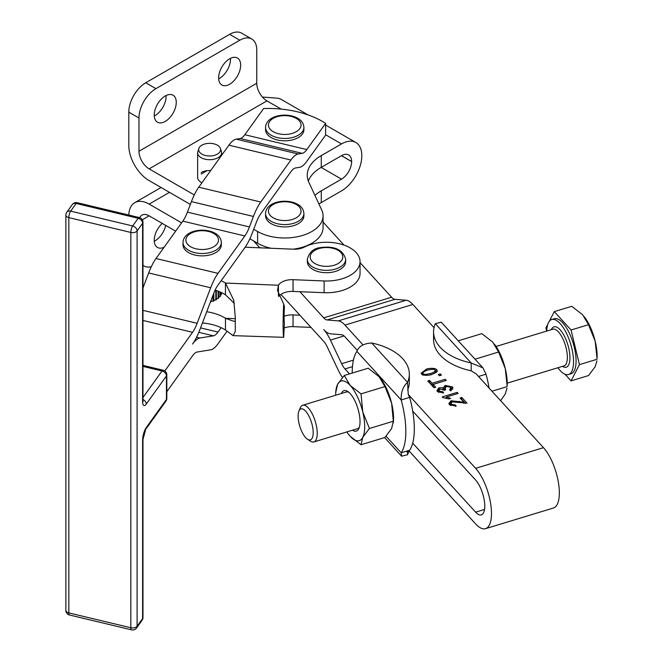 <?xml version="1.0" encoding="UTF-8"?>
<svg xmlns="http://www.w3.org/2000/svg" width="663" height="663" viewBox="0 0 663 663"><rect width="100%" height="100%" fill="white"/><g stroke="black" fill="none" stroke-linecap="round" stroke-linejoin="round"><path stroke-width="0.99" d="M201.95 182.748A11.984 6.92 180 0 1 201.162 182.333A11.984 6.92 180 0 1 197.649 177.444L197.649 152.788A11.984 6.92 0 0 0 201.162 157.678A11.984 6.92 0 0 0 214.224 159.178A11.984 6.92 0 0 0 221.616 152.788A11.984 6.92 0 0 0 221.401 151.471L220.389 148.454A10.956 6.323 180 0 1 214.771 155.241A10.956 6.323 180 0 1 201.892 154.123A10.956 6.323 180 0 1 198.875 148.454A10.956 6.323 180 0 1 206.425 143.606A10.956 6.323 180 0 1 217.381 145.18A10.956 6.323 180 0 1 220.389 148.454M201.162 172.554A11.984 6.92 180 0 1 210.701 170.548M198.875 148.454L197.872 151.471A11.984 6.92 0 0 0 197.649 152.788M298.284 137.564A19.177 11.072 180 0 1 277.391 139.968A19.177 11.072 180 0 1 265.556 129.741L265.556 127.387A19.177 11.072 0 0 0 271.167 135.219A19.177 11.072 0 0 0 298.284 135.219A19.177 11.072 0 0 0 303.903 127.387L303.903 129.741A19.177 11.072 180 0 1 298.284 137.564M215.74 252.628A19.177 11.072 180 0 1 194.839 255.023A19.177 11.072 180 0 1 183.005 244.796L183.005 242.451A19.177 11.072 0 0 0 188.623 250.274A19.177 11.072 0 0 0 215.74 250.274A19.177 11.072 0 0 0 221.351 242.451L221.351 244.796A19.177 11.072 180 0 1 215.74 252.628M298.284 223.671A19.177 11.072 180 0 1 277.391 226.075A19.177 11.072 180 0 1 265.556 215.848L265.556 213.494A19.177 11.072 0 0 0 271.167 221.326A19.177 11.072 0 0 0 298.284 221.326A19.177 11.072 0 0 0 303.903 213.494L303.903 215.848A19.177 11.072 180 0 1 298.284 223.671M221.417 292.574L221.417 294.405A19.774 11.42 180 0 1 221.218 294.836L220.497 295.035A19.177 11.072 180 0 1 220.29 295.4M220.29 292.06L220.29 296.353A19.774 11.42 180 0 1 219.967 296.751L219.188 296.875A19.177 11.072 180 0 1 218.575 297.505M218.575 291.355L218.575 298.143A19.774 11.42 180 0 1 218.135 298.507L217.34 298.549A19.177 11.072 180 0 1 216.345 299.228M216.345 290.543L216.345 299.734A19.774 11.42 180 0 1 215.798 300.041L214.994 299.999A19.177 11.072 180 0 1 213.726 300.604L213.652 301.06A19.774 11.42 180 0 1 213.014 301.317L212.243 301.184A19.177 11.072 180 0 1 210.809 301.648L210.594 302.096A19.774 11.42 180 0 1 210.362 302.154M245.186 247.208L293.709 249.197A14.379 8.304 0 0 0 299.344 248.774A14.379 8.304 0 0 0 304.259 247.125A33.556 19.376 0 0 1 340.276 243.967A33.556 19.376 0 0 1 360.05 261.636L360.05 273.38A33.556 19.376 180 0 1 352.608 285.546A33.556 19.376 180 0 1 324.124 292.698L299.875 291.703L323.726 317.859A14.379 5.47 -106.9 0 0 327.083 319.956L338.279 320.9A28.758 10.939 73.1 0 1 344.984 325.102L363.026 344.884M164.814 370.99L192.56 332.312A23.967 7.492 103.4 0 0 197.143 323.295L210.677 287.775A38.346 11.984 -76.6 0 1 218.011 273.355L244.838 235.962A23.967 7.492 103.4 0 0 249.429 226.945L253.423 216.445A38.346 11.984 -76.6 0 1 260.758 202.024L290.9 160.023A38.346 11.984 -76.6 0 1 298.234 153.99L302.237 153.344A23.967 7.492 103.4 0 0 306.82 149.573L325.608 123.376L325.608 135.119L306.82 161.308A38.346 11.984 103.4 0 1 299.485 167.341L295.483 167.988A23.967 7.492 -76.6 0 0 290.9 171.758L260.758 213.768A23.967 7.492 -76.6 0 0 256.175 222.785L252.18 233.277A38.346 11.984 103.4 0 1 244.838 247.697L221.152 280.714A38.346 22.144 180 0 1 225.47 283.06L233.782 300.314L235.324 317.759A28.758 1.666 92.3 0 0 235.324 328.533L235.266 331.5L233.094 335.644L283.681 337.318A28.758 1.666 -87.7 0 1 283.681 304.035L277.515 290.477L278.443 285.231A14.379 8.304 180 0 1 293.046 279.687L324.124 280.963A33.556 19.376 0 0 0 352.608 273.802A33.556 19.376 0 0 0 360.05 261.636M408.69 450.525L475.62 523.894A34.037 12.953 -106.9 0 0 485.523 528.668A34.037 12.953 -106.9 0 0 491.482 513.494A34.037 12.953 -106.9 0 0 475.62 468.318L408.267 394.477L409.668 397.386A57.524 21.887 73.1 0 1 412.701 411.085L475.62 480.062A19.65 7.475 -106.9 0 1 484.777 506.142A19.65 7.475 -106.9 0 1 481.338 514.911A19.65 7.475 -106.9 0 1 475.62 512.151L484.554 509.433M471.186 370.808L471.186 362.984L482.929 367.857L441.276 322.193L435.318 323.66A57.524 33.208 0 0 0 433.552 331.815L433.552 339.647A57.524 33.208 0 0 0 471.186 370.808L476.125 373.841L543.486 447.682A34.037 12.953 73.1 0 1 559.34 492.858A34.037 12.953 73.1 0 1 553.381 508.032L485.523 528.668M308.336 181.04A47.935 27.672 180 0 1 308.875 179.748A47.935 27.672 180 0 1 321.282 167.341L321.282 155.598L341.503 143.929A28.716 16.575 -60 0 1 355.857 142.504A28.716 16.575 -60 0 1 361.807 155.648L361.807 155.73A28.716 16.575 -60 0 1 341.503 190.894L321.282 202.571L321.282 190.828A47.935 27.672 0 0 0 314.925 195.37M321.282 155.598A47.935 27.672 0 0 0 308.875 168.004A47.935 27.672 0 0 0 307.242 175.173A47.935 27.672 0 0 0 308.875 182.333L321.77 210.113A38.346 22.144 0 0 1 323.072 215.848L323.072 227.583A38.346 22.144 180 0 1 293.245 249.172M262.415 97.047L277.101 98.157A28.716 16.575 120 0 1 281.286 99.45L308.08 114.923M151.33 266.692A23.967 13.84 -60 0 1 143.937 265.954L142.968 265.391L143.937 265.954A23.967 13.84 -60 0 1 142.968 265.291M128.804 112.13L138.973 117.997A23.967 13.84 -60 0 1 143.937 101.29A23.967 13.84 -60 0 1 155.921 88.643L145.752 82.767A23.967 13.84 120 0 0 133.769 95.422A23.967 13.84 120 0 0 128.804 112.13L128.804 145.396A28.758 16.608 60 0 0 149.142 180.618L190.356 204.411M229.647 34.335L239.815 40.211A23.967 13.84 -60 0 1 251.799 39.018L241.63 33.15A23.967 13.84 120 0 0 229.647 34.335L145.752 82.767M241.63 33.15L251.799 39.018A23.967 13.84 -60 0 1 256.763 49.99L256.763 83.265A14.379 8.304 60 0 0 266.932 100.875L149.142 168.874A14.379 8.304 60 0 1 138.973 151.263L256.763 83.265M218.633 77.878A15.581 8.992 -60 0 1 225.428 62.198A15.581 8.992 -60 0 1 237.437 58.029A15.581 8.992 -60 0 1 240.661 65.156A15.581 8.992 -60 0 1 233.865 80.836A15.581 8.992 -60 0 1 221.856 85.013A15.581 8.992 -60 0 1 218.633 77.878M218.657 78.806A15.581 8.992 120 0 0 230.492 59.289A15.581 8.992 120 0 0 230.467 58.361M154.23 115.064A15.581 8.992 -60 0 1 161.026 99.384A15.581 8.992 -60 0 1 173.035 95.207A15.581 8.992 -60 0 1 176.259 102.342A15.581 8.992 -60 0 1 169.463 118.022A15.581 8.992 -60 0 1 157.454 122.191A15.581 8.992 -60 0 1 154.23 115.064M154.264 115.984A15.581 8.992 120 0 0 166.09 96.466A15.581 8.992 120 0 0 166.065 95.547M164.093 247.266A15.581 8.992 -60 0 1 157.454 247.44A15.581 8.992 -60 0 1 154.23 240.304A15.581 8.992 -60 0 1 162.269 223.423M345.672 259.283L345.672 261.636A19.177 11.072 180 0 1 329.685 272.551A19.177 11.072 180 0 1 308.386 265.266A19.177 11.072 180 0 1 307.325 261.636L307.325 259.283A19.177 11.072 0 0 0 308.386 262.921A19.177 11.072 0 0 0 332.785 269.742A19.177 11.072 0 0 0 345.672 259.283C342.995 249.669 334.633 245.774 320.585 247.581C313.69 248.219 309.273 252.122 307.325 259.283M312.182 424.958A16.177 6.158 73.1 0 1 307.516 439.246A16.177 6.158 73.1 0 1 299.121 423.848A16.177 6.158 73.1 0 1 298.938 411.035A16.177 6.158 73.1 0 1 305.461 410.985A16.177 6.158 73.1 0 1 312.182 424.958M307.516 439.246L310.516 441.193A19.177 7.293 -106.9 0 0 313.881 441.939A19.177 7.293 -106.9 0 0 316.044 424.254A19.177 7.293 -106.9 0 0 302.726 405.25A19.177 7.293 -106.9 0 0 300.347 407.753L298.938 411.035M557.906 367.741A28.758 10.939 -106.9 0 0 568.498 374.545A28.758 10.939 -106.9 0 0 571.738 348.009A28.758 10.939 -106.9 0 0 551.765 319.508A28.758 10.939 -106.9 0 0 546.751 331.052M568.498 374.545L571.042 373.766A28.758 10.939 -106.9 0 0 574.282 347.23A28.758 10.939 -106.9 0 0 554.309 318.737L551.765 319.508M584.277 316.748A31.161 11.851 73.1 0 1 584.335 316.815A31.161 11.851 73.1 0 1 595.183 341.254A31.161 11.851 73.1 0 1 597.131 356.106A31.161 11.851 73.1 0 1 597.048 358.65L595.183 341.254L588.529 324.688L582.611 314.751L571.763 306.306L554.293 311.618L571.058 330L579.437 364.633L596.915 359.321M348.771 392.223A19.177 7.293 -106.9 0 0 346.351 391.982L302.726 405.25M494.366 344.089A31.161 11.851 73.1 0 1 494.416 344.155A31.161 11.851 73.1 0 1 499.952 353.454A31.161 11.851 73.1 0 1 505.264 368.595A31.161 11.851 73.1 0 1 507.137 385.99L505.264 368.595L498.617 352.028L492.692 342.091L481.852 333.646L458.266 340.823M346.824 431.928A31.161 11.851 -106.9 0 0 348.465 434.232A31.161 11.851 -106.9 0 0 350.188 436.304A31.161 11.851 -106.9 0 0 362.76 437.365L361.028 444.74L384.946 437.472L391.601 428.596L393.333 421.22L369.415 428.489L362.76 437.365A31.161 11.851 -106.9 0 0 364.708 426.781A31.161 11.851 -106.9 0 0 362.76 411.922A31.161 11.851 -106.9 0 0 350.188 385.418A31.161 11.851 -106.9 0 0 337.608 384.358A31.161 11.851 -106.9 0 0 335.743 392.405A31.161 11.851 -106.9 0 0 335.669 394.949A31.161 11.851 -106.9 0 0 335.669 395.239M380.695 378.648A31.161 11.851 73.1 0 1 380.753 378.722A31.161 11.851 73.1 0 1 391.601 403.154A31.161 11.851 73.1 0 1 393.549 418.005A31.161 11.851 73.1 0 1 393.466 420.549L393.325 422.77M352.517 430.196A21.15 8.047 -106.9 0 0 358.956 428.339A21.15 8.047 -106.9 0 0 358.716 411.582A21.15 8.047 -106.9 0 0 347.744 391.46A21.15 8.047 -106.9 0 0 341.362 393.507M407.563 450.973L407.563 454.735L401.604 456.194L401.19 452.804A57.524 21.887 -106.9 0 0 405.831 431.48A57.524 21.887 -106.9 0 0 401.19 399.971C400.858 392.397 402.98 386.521 407.563 382.327L408.267 394.477M386.065 436.229L401.19 452.804L409.668 450.227A57.524 21.887 73.1 0 0 412.701 443.174A57.524 21.887 -106.9 0 0 414.317 428.895A57.524 21.887 -106.9 0 0 412.701 411.085M371.694 343.003L407.563 382.327A57.524 33.208 0 0 0 409.328 374.164A57.524 33.208 0 0 0 371.694 343.003C363.738 343.484 358.791 346.277 356.868 351.382A57.524 21.887 -106.9 0 0 352.219 372.705A57.524 21.887 -106.9 0 0 352.219 373.062M482.929 367.857L486.012 374.172L478.512 376.46M486.012 374.172A57.524 21.887 73.1 0 1 489.07 388.037M433.552 331.815A57.524 33.208 0 0 0 471.186 362.984L435.318 323.66M323.072 222.113L344.072 245.136M360.05 262.647L391.593 297.223A14.379 5.47 -106.9 0 0 394.941 299.32L406.137 300.264A28.758 10.939 73.1 0 1 412.842 304.466L434 327.663M409.668 397.386L401.19 399.971L356.868 351.382M407.629 390.018A57.524 33.208 0 0 0 409.328 381.996L409.328 374.164M408.88 450.724A57.524 33.208 180 0 1 407.563 454.735M313.881 441.939L357.506 428.679A19.177 7.293 -106.9 0 0 359.387 427.138M393.333 421.22L391.601 403.154L384.946 386.587L379.029 376.65L368.18 368.214L344.263 375.482L350.188 385.418L361.028 393.863L362.76 411.922L369.415 428.489M384.946 386.587L361.028 393.863M361.028 444.74L350.188 436.304L348.514 434.306M335.743 392.405L337.608 384.358L344.263 375.482M475.031 359.197L498.617 352.028M491.979 391.22L506.996 386.662M500.598 400.676L505.264 394.037L506.996 388.203M579.437 364.633L571.058 380.877L588.529 375.565L595.183 366.697L596.907 360.863M546.685 331.069L545.906 327.87L547.903 324.016M571.058 380.877L565 374.239M549.271 321.356L554.293 311.618M571.058 330L588.529 324.688M259.83 247.805L253.506 240.868L249.876 238.779M342.464 377.504A28.758 10.939 -106.9 0 1 338.279 370.186L327.083 346.583A14.379 5.47 73.1 0 0 323.726 341.337L280.93 294.422M357.266 350.313L344.984 336.845A14.379 5.47 73.1 0 0 341.627 334.74L330.431 333.796A28.758 10.939 -106.9 0 1 323.726 329.594A28.758 10.939 73.1 0 1 330.431 340.086L341.627 363.689A14.379 5.47 -106.9 0 0 344.984 368.935L349.5 373.891M412.701 443.174L475.62 512.151M154.264 241.233A15.581 8.992 120 0 0 165.684 225.395M271.018 248.26A38.346 22.144 180 0 1 257.609 243.238L253.506 240.868M257.609 243.238L257.609 231.503L253.714 229.249M194.284 194.939L149.142 168.874M138.973 117.997L138.973 151.263M321.282 190.828L341.503 179.151A14.329 8.271 120 0 0 351.639 161.598L351.639 161.523A14.329 8.271 120 0 0 348.672 154.96A14.329 8.271 120 0 0 341.503 155.672L321.282 167.341M257.609 231.503A38.346 22.144 0 0 0 299.403 236.301A38.346 22.144 0 0 0 323.072 215.848M169.479 192.361L149.142 204.105A28.758 16.608 -120 0 0 134.763 202.679A28.758 16.608 -120 0 0 128.821 215.044M175.654 231.147L149.142 215.848A14.379 8.304 -120 0 0 141.957 215.135A14.379 8.304 -120 0 0 139.744 217.679M239.815 40.211L155.921 88.643M149.142 204.105L181.612 222.843M318.944 204.022A47.935 27.672 180 0 1 321.282 202.571M427.511 370.111C423.839 371.487 422.331 372.681 422.994 373.675L425.116 374.512L430.627 373.526C434.29 372.142 435.798 370.957 435.135 369.971C434.091 369.1 431.547 369.15 427.511 370.111M422.845 375.233L422.845 373.277L422.994 374.918M434.522 373.542L435.293 372.316L435.135 369.971M441.434 375.125L439.362 375.755L438.268 374.554L440.34 373.924L441.434 375.125M432.135 383.264L445.229 379.286L446.265 380.421L433.171 384.399L435.748 387.225L433.992 387.756L427.792 380.96L429.549 380.429L432.135 383.264L432.135 385.22L433.171 384.905M443 389.338L443 388.112L445.196 385.402L452.473 386.877L452.895 388.029L450.765 390.872L449.572 389.894L450.956 387.325L446.249 386.504L444.898 389.065L445.776 389.736L444.077 390.109L439.867 388.941L438.831 391.046L442.925 391.783L443.555 392.935L437.356 391.526L436.967 390.416L438.914 387.847L442.925 387.739M450.815 390.855L450.956 387.325M444.649 390.35L444.649 388.394L444.898 389.935M438.616 392.421L438.616 390.457L438.831 392.388M442.892 397.593L442.271 396.913L457.172 392.38L458.133 393.432L446.522 396.963L450.641 398.397L448.876 398.935L442.892 397.593M456.194 406.162L449.365 404.687L448.901 403.46L451.047 400.759L463.893 402.201L460.064 397.999L461.813 397.469L466.984 403.129L451.992 401.861L450.89 404.256L455.39 405.018L456.194 406.162M450.633 405.516L450.633 403.56L450.89 405.632M436.884 371.926L431.613 374.612C426.98 375.714 423.599 375.548 421.477 374.123L421.146 373.219L426.516 369.026C431.132 367.932 434.505 368.098 436.635 369.515L437.265 370.882L436.884 371.926M440.34 375.457L440.34 373.924M429.193 382.493L429.549 380.429M429.549 382.385L432.135 385.22M434.348 387.648L433.171 386.355L433.171 384.399M445.229 380.736L445.229 379.286M442.925 393.01L442.925 391.783M451.18 388.012L452.655 389.082M443 390.068L445.196 387.358M437.215 391.336L438.773 389.852M446.522 398.181L446.522 396.963M457.172 393.723L457.172 392.38M445.379 397.924L446.522 397.576M455.39 406.295L455.39 405.018M461.456 399.532L461.813 397.469M461.813 399.424L465.443 403.402M463.893 403.336L463.893 402.201M449.141 404.38L450.857 402.781M435.293 370.725L436.934 371.852M421.477 374.114L423.193 372.49M166.811 391.684L192.56 355.799A23.967 7.492 -76.6 0 1 197.143 352.028L210.677 349.832A38.346 11.984 103.4 0 0 218.011 343.799L226.945 331.359M233.094 335.644L225.47 330.025A38.346 22.144 0 0 0 221.152 327.679L218.011 332.064A23.967 7.492 103.4 0 1 213.428 335.834L199.894 338.022A38.346 11.984 -76.6 0 0 192.56 344.056A38.346 11.984 103.4 0 0 199.894 329.635L213.428 294.107A23.967 7.492 -76.6 0 1 218.011 285.09L221.152 280.714M142.968 287.941L148.669 272.949A38.346 11.984 -76.6 0 1 156.012 258.52L182.839 221.135A23.967 7.492 103.4 0 0 187.422 212.119L191.425 201.618A38.346 11.984 -76.6 0 1 198.759 187.198L228.892 145.189A38.346 11.984 -76.6 0 1 236.235 139.164L240.23 138.509A23.967 7.492 103.4 0 0 244.821 134.738L263.609 108.55A76.701 44.28 0 0 1 325.608 123.376M221.152 327.679A38.346 22.144 0 0 0 202.422 322.989M278.725 296.552A14.379 8.304 180 0 1 293.046 291.43L299.875 291.703M215.11 290.145A38.346 22.144 180 0 1 225.47 294.803L225.47 283.06L278.443 285.231L278.443 295.739M299.875 315.19L293.046 314.908A14.379 8.304 0 0 0 284.104 316.259M311.005 327.389L293.046 326.652A14.379 8.304 0 0 0 284.154 327.986M225.47 330.025L225.47 318.281A38.346 22.144 0 0 0 206.707 311.743M283.681 304.035L284.402 306.513A14.379 0.829 92.3 0 0 284.402 323.154L283.681 337.318M234.329 303.356L225.47 294.803M235.307 318.688L225.47 318.281L233.683 321.273L235.282 320.875M221.865 292.831L221.865 292.789A19.774 11.42 180 0 1 221.865 292.831L221.417 293.013M221.218 292.482L221.218 294.836M219.967 291.919L219.967 296.751M218.135 291.181L218.135 298.507M215.798 290.361L215.798 300.041M213.652 301.06L213.652 293.527M213.014 295.184L213.014 301.317M210.594 302.096L210.594 301.549M211.124 300.148L211.124 301.557M213.842 293.054L213.842 300.554M146.266 427.552A4.79 3.613 35.7 0 1 145.736 429.284L165.916 401.156A4.79 4.79 0 0 0 166.811 398.364L166.811 374.885A4.79 2.768 0 0 1 166.446 375.938L166.446 399.424L146.266 427.552A9.589 2.992 103.4 0 0 142.595 440.489L142.595 618.579L137.092 626.245L137.092 230.939L142.595 223.265L142.595 401.355A9.589 2.992 103.4 0 0 146.266 404.065L166.446 375.938A4.79 3.613 -144.3 0 0 165.145 372.863A4.79 3.613 -144.3 0 0 162.021 370.965L142.968 397.527M146.266 404.065A4.79 3.613 -144.3 0 0 144.973 400.991A4.79 3.613 -144.3 0 0 142.968 399.491M142.968 366.415L162.021 370.965A4.79 1.5 -76.6 0 1 163.131 370.219L142.968 365.396M77.463 202.803A4.79 1.5 103.4 0 0 77.281 202.721A4.79 4.79 0 0 0 72.275 204.585A4.79 3.613 35.7 0 1 73.038 203.864A4.79 3.613 35.7 0 1 76.17 203.466L138.169 218.293A4.79 3.613 35.7 0 1 141.302 220.191A4.79 3.613 35.7 0 1 142.595 223.265A4.79 2.768 180 0 0 142.968 222.213A4.79 4.79 0 0 0 139.288 217.547L77.281 202.721A4.79 1.5 103.4 0 0 76.17 203.466L70.668 211.141A4.79 3.613 -144.3 0 0 67.535 211.538A4.79 3.613 -144.3 0 0 66.772 212.259A4.79 4.79 0 0 0 65.869 215.052A4.79 2.768 0 0 0 66.234 216.113A4.79 2.768 0 0 0 68.828 217.613A4.79 1.5 -76.6 0 1 69.366 214.091A4.79 1.5 -76.6 0 1 70.668 211.141L132.666 225.967A4.79 1.5 103.4 0 0 131.373 228.917A4.79 1.5 103.4 0 0 130.835 232.44A4.79 2.768 0 0 0 134.498 232.44A4.79 2.768 0 0 0 137.092 230.939A4.79 3.613 -144.3 0 0 135.799 227.865A4.79 3.613 -144.3 0 0 132.666 225.967L138.169 218.293A4.79 1.5 -76.6 0 1 139.288 217.547M142.064 620.311A4.79 4.79 0 0 0 142.968 617.518A4.79 2.768 0 0 1 142.595 618.579A4.79 3.613 35.7 0 1 142.064 620.311L136.561 627.985A4.79 3.613 -144.3 0 0 137.092 626.245A4.79 2.768 180 0 1 134.498 627.745A4.79 2.768 180 0 1 130.835 627.745L68.828 612.919L68.828 217.613L130.835 232.44L130.835 627.745A4.79 1.5 103.4 0 0 131.373 629.767A4.79 1.5 103.4 0 0 131.556 629.85L69.549 615.024A4.79 1.5 -76.6 0 1 69.366 614.933A4.79 1.5 -76.6 0 1 68.828 612.919A4.79 2.768 180 0 1 66.234 611.419A4.79 2.768 180 0 1 65.869 610.358L65.869 215.052M296.253 118.387A16.302 9.406 180 0 1 296.253 131.697A16.302 9.406 180 0 1 273.206 131.697A16.302 9.406 180 0 1 273.206 118.387A16.302 9.406 180 0 1 296.253 118.387M213.701 233.451A16.302 9.406 180 0 1 213.701 246.752A16.302 9.406 180 0 1 190.654 246.752A16.302 9.406 180 0 1 190.654 233.451A16.302 9.406 180 0 1 213.701 233.451M296.253 204.494A16.302 9.406 180 0 1 296.253 217.804A16.302 9.406 180 0 1 273.206 217.804A16.302 9.406 180 0 1 273.206 204.494A16.302 9.406 180 0 1 296.253 204.494M324.124 280.963L324.124 292.698M331.848 265.83A16.302 9.406 180 0 1 311.104 260.029A16.302 9.406 180 0 1 321.149 248.053A16.302 9.406 180 0 1 341.893 253.854A16.302 9.406 180 0 1 331.848 265.83M496.057 346.467L552.859 329.196A19.177 7.293 73.1 0 1 566.169 348.199A19.177 7.293 73.1 0 1 564.014 365.885L507.212 383.156M562.506 366.341A21.092 8.022 -106.9 0 0 568.639 347.744A21.092 8.022 -106.9 0 0 559.854 329.503A21.092 8.022 -106.9 0 0 551.351 329.652M351.639 161.523L341.503 155.672M341.437 155.706L351.639 161.598M341.503 179.151L321.165 167.407M341.503 143.929L325.608 134.755M281.195 109.105L266.932 100.875M207.013 170.689L201.162 174.071M149.142 215.848L142.313 219.793M394.941 299.32L327.083 319.956M338.279 320.9L406.137 300.264M344.056 335.942L330.431 340.086M341.627 363.689L353.429 360.108M352.467 366.664L344.984 368.935M475.62 468.318L543.486 447.682M412.842 304.466L344.984 325.102M323.726 317.859L391.593 297.223M452.473 388.833L452.473 386.877M445.196 387.175L445.196 385.402M438.914 389.62L438.914 387.847M459.525 402.615L459.525 401.413M451.047 402.507L451.047 400.759M436.635 371.471L436.635 369.515M426.516 370.443L426.516 369.026M430.627 374.877L430.627 373.526M425.116 375.291L425.116 374.512M213.428 335.834L198.817 332.337M196.588 337.235L199.894 338.022M200.558 327.887L218.011 332.064M156.012 258.52L218.011 273.355M244.838 235.962L182.839 221.135M253.423 216.445L191.425 201.618M187.422 212.119L249.429 226.945M198.759 187.198L260.758 202.024M290.9 160.023L228.892 145.189M302.237 153.344L240.23 138.509M236.235 139.164L298.234 153.99M244.821 134.738L306.82 149.573M210.677 287.775L148.669 272.949M142.968 310.342L197.143 323.295M192.56 332.312L142.968 320.453M293.046 279.687L293.046 291.43M293.046 326.652L293.046 314.908M166.811 398.364A4.79 2.768 180 0 1 166.446 399.424A4.79 3.613 -144.3 0 1 165.916 401.156M142.595 401.355A4.79 2.768 0 0 0 142.968 400.295L142.968 222.213M142.595 440.489A4.79 2.768 0 0 0 142.968 439.436L145.736 429.284M72.275 204.585L66.772 212.259M265.556 127.387C266.153 115.13 287.004 112.03 297.687 118.246C301.516 120.343 303.588 123.393 303.903 127.387M183.005 242.451C183.601 230.194 204.453 227.086 215.144 233.301C218.972 235.406 221.036 238.456 221.351 242.451M265.556 213.494C266.153 201.237 287.004 198.138 297.687 204.353C301.516 206.45 303.588 209.5 303.903 213.494M406.941 451.055L406.585 451.66L408.607 450.55M384.615 437.572L401.604 456.194M413.281 411.715L412.825 411.856M355.857 142.504L325.608 125.042M161.059 187.496L134.763 202.679M221.616 155.333L221.616 152.788M65.869 610.358A4.79 4.79 0 0 0 69.549 615.024M131.556 629.85A4.79 4.79 0 0 0 136.561 627.985M166.811 374.885A4.79 4.79 0 0 0 163.131 370.219M142.752 401.107L143.084 401.687L142.968 400.295M142.968 617.518L142.968 439.436"/></g></svg>
